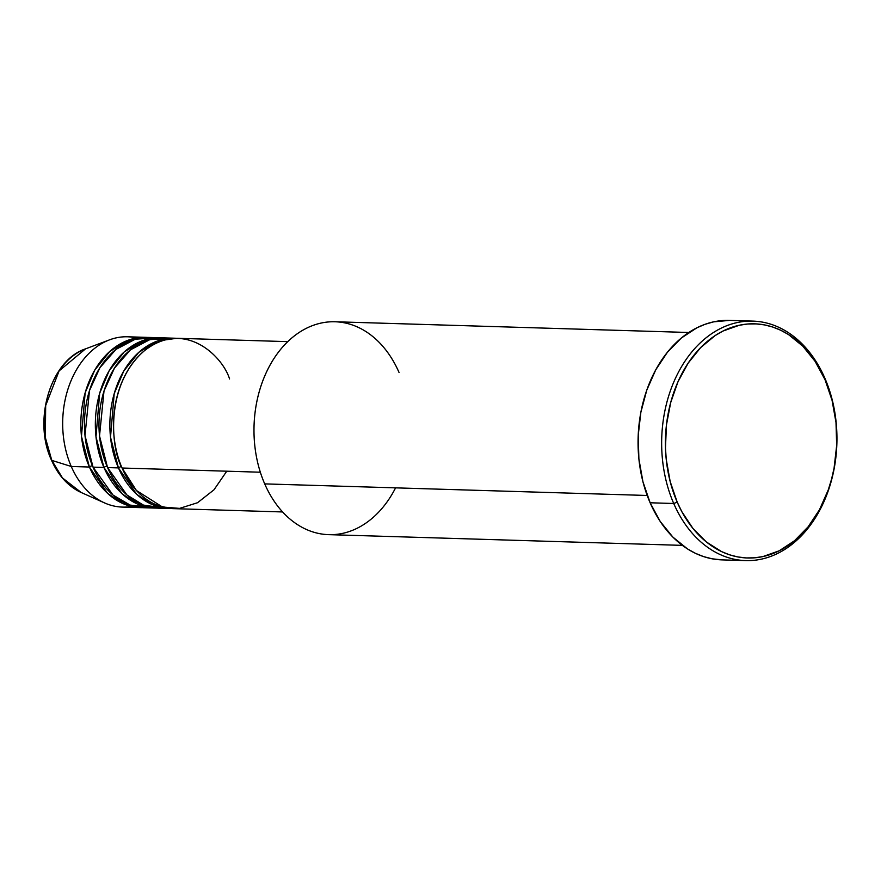<?xml version="1.0" encoding="UTF-8"?>
<svg xmlns="http://www.w3.org/2000/svg" width="881" height="881" viewBox="0 0 881 881"><rect width="100%" height="100%" fill="white"/><g stroke="black" fill="none" stroke-linecap="round" stroke-linejoin="round"><path stroke-width="1.32" d="M145.728 337.335A85.193 62.309 -88.3 0 1 147.545 337.423L128.318 340.165L109.74 351.475L94.741 370.119L85.16 392.783L81.47 436.348L89.41 467.029A2.665 0.98 156.5 0 1 92.428 465.719A2.665 0.98 -23.5 0 0 89.41 467.029L71.262 466.478L89.41 467.029A85.193 62.309 -88.3 0 0 140.575 507.643A85.193 62.309 -88.3 0 0 142.392 507.665L122.988 503.602L107.625 493.393L89.41 467.029A85.193 62.309 -88.3 0 1 89.708 380.074A85.193 62.309 -88.3 0 1 145.728 337.335L127.58 336.784A85.193 62.309 91.7 0 0 71.559 379.524A85.193 62.309 91.7 0 0 71.262 466.478L51.803 460.378A2.665 0.98 156.5 0 1 51.45 460.102A2.665 0.98 -23.5 0 0 51.803 460.378L45.349 437.56L45.669 405.557L59.115 370.879L85.545 348.854A75.017 54.864 91.7 0 0 51.803 460.378L71.262 466.478A85.193 62.309 -88.3 0 1 109.585 339.835A85.193 62.309 -88.3 0 1 136.632 337.974M287.768 341.641L178.403 338.326A85.193 62.309 91.7 0 0 122.371 381.066A85.193 62.309 91.7 0 0 122.074 468.02L136.39 490.464L162.467 507.016L179.57 508.381L197.531 502.732L213.995 489.792L226.769 471.192M174.768 338.216L163.877 337.886A85.193 62.309 91.7 0 0 107.856 380.625A85.193 62.309 91.7 0 0 107.559 467.58L118.439 467.91A85.193 62.309 -88.3 0 0 169.604 508.524A85.193 62.309 -88.3 0 0 171.421 508.546L152.028 504.483L136.654 494.274L118.439 467.91A2.665 0.98 156.5 0 1 121.468 466.6A2.665 0.98 -23.5 0 0 118.439 467.91A85.193 62.309 -88.3 0 1 118.748 380.955A85.193 62.309 -88.3 0 1 174.768 338.216A85.193 62.309 -88.3 0 1 176.585 338.304L157.358 341.046L138.78 352.356L123.781 371L114.2 393.664L110.51 437.229L118.439 467.91L107.559 467.58L126.919 494.979L143.449 505.099L164.174 508.029M160.254 337.775L149.363 337.445A85.193 62.309 91.7 0 0 93.342 380.185A85.193 62.309 91.7 0 0 93.034 467.139L103.925 467.47A85.193 62.309 -88.3 0 0 155.089 508.084A85.193 62.309 -88.3 0 0 156.906 508.106L137.502 504.042L122.14 493.834L103.925 467.47A2.665 0.98 156.5 0 1 106.953 466.159A2.665 0.98 -23.5 0 0 103.925 467.47A85.193 62.309 -88.3 0 1 104.222 380.515A85.193 62.309 -88.3 0 1 160.254 337.775A85.193 62.309 -88.3 0 1 162.06 337.864L142.843 340.606L124.254 351.915L109.255 370.56L99.685 393.223L95.985 436.789L103.925 467.47L93.034 467.139L112.988 495.045L130.113 505.088L151.477 507.39M688.81 332.489L335.121 321.763A106.491 77.88 91.7 0 0 265.093 375.185A106.491 77.88 91.7 0 0 264.707 483.889A106.491 77.88 -88.3 0 1 292.437 337.456A106.491 77.88 -88.3 0 1 399.071 372.531M673.723 503.492L677.214 502.159A117.14 85.666 -88.3 0 1 707.707 341.09A117.14 85.666 -88.3 0 1 825.012 379.667L824.88 378.224A119.805 87.615 91.7 0 0 704.91 338.767A119.805 87.615 91.7 0 0 673.723 503.492A119.805 87.615 -88.3 0 1 674.141 381.209A119.805 87.615 -88.3 0 1 752.925 321.113A119.805 87.615 -88.3 0 1 824.88 378.224A119.805 87.615 -88.3 0 1 824.451 500.507A119.805 87.615 -88.3 0 1 745.667 560.602A119.805 87.615 -88.3 0 1 673.723 503.492L650.123 502.776L673.723 503.492A119.805 87.615 91.7 0 0 793.693 542.949A119.805 87.615 91.7 0 0 824.88 378.224L825.012 379.667L815.123 361.375L802.778 346.134L788.451 334.527L780.709 330.243L772.681 327.016L764.444 324.891L756.085 323.889L747.672 324.01L739.291 325.254L722.96 331.058L715.163 335.562L700.67 347.577L688.127 363.17L677.996 381.748L670.683 402.606L666.454 424.928L665.474 447.867L666.234 459.298L670.166 481.511L677.214 502.159L681.828 511.652L692.995 528.501L706.397 541.98L721.528 551.583L729.545 554.81L737.782 556.935L746.152 557.937L754.554 557.816L762.935 556.572L779.267 550.768L794.519 540.736L808.097 526.871L819.495 509.703L828.261 489.891L831.543 479.22L834.065 468.196L836.675 445.445L836.003 422.528L832.06 400.315L825.012 379.667A117.14 85.666 -88.3 0 1 794.519 540.736A117.14 85.666 -88.3 0 1 677.214 502.159L673.723 503.492M229.567 378.94C222.486 355.913 184.459 318.9 144.253 350.88C104.905 384.843 110.676 448.572 122.074 468.02L260.336 472.216L122.074 468.02A85.193 62.309 91.7 0 0 173.238 508.634L282.603 511.949M395.58 487.854A106.491 77.88 -88.3 0 1 264.707 483.889L647.205 495.474L264.707 483.889A106.491 77.88 91.7 0 0 328.668 534.646L682.357 545.372M752.925 321.113L729.336 320.398A119.805 87.615 91.7 0 0 650.552 380.493A119.805 87.615 91.7 0 0 650.123 502.776A119.805 87.615 91.7 0 0 722.079 559.887L745.667 560.602M154.792 337.941L135.311 339.196L115.962 349.394L99.949 367.641L89.477 390.591L85.005 435.522L93.034 467.139A85.193 62.309 91.7 0 0 144.198 507.753L155.089 508.084M131.522 506.454A85.193 62.309 -88.3 0 1 104.641 502.963A85.193 62.309 -88.3 0 1 71.262 466.478A85.193 62.309 91.7 0 0 122.426 507.093L140.575 507.643M51.803 460.378A75.017 54.864 91.7 0 0 81.195 492.501L62.496 477.965L51.803 460.378M722.134 559.887L712.079 558.796L703.655 556.627L695.439 553.323L687.521 548.94L672.864 537.08L660.243 521.497L650.123 502.776L642.921 481.654L638.89 458.946L638.207 435.5L640.872 412.242L646.808 390.052L655.772 369.789L667.424 352.235L681.31 338.051L696.915 327.787L705.163 324.263L713.621 321.851L729.391 320.398M169.317 338.381L149.825 339.637L130.476 349.834L114.464 368.082L104.002 391.032L99.52 435.963L107.559 467.58A85.193 62.309 91.7 0 0 158.723 508.194L169.604 508.524M104.641 502.963L81.195 492.501C68.289 486.499 58.366 475.696 51.45 460.113C32.663 420.193 50.624 360.296 85.545 348.854L109.585 339.835"/></g></svg>
